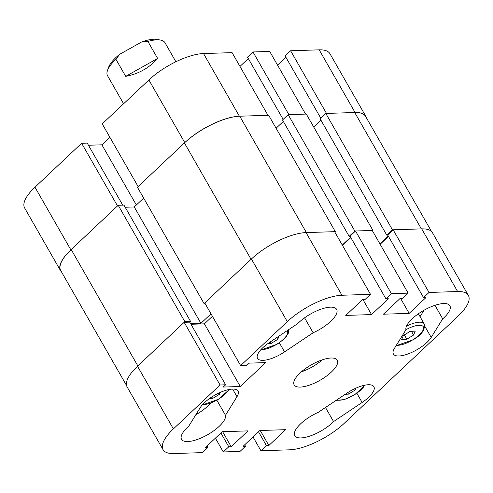 <?xml version="1.0" encoding="UTF-8"?>
<svg xmlns="http://www.w3.org/2000/svg" width="493" height="493" viewBox="0 0 493 493"><rect width="100%" height="100%" fill="white"/><g stroke="black" fill="none" stroke-linecap="round" stroke-linejoin="round"><path stroke-width="0.74" d="M248.324 58.575L239.98 66.432M252.989 51.968L269.708 51.432L305.598 114.093L288.873 114.629L252.989 51.968L247.498 57.133L283.148 119.386M285.952 57.367L277.608 65.224M366.398 117.79A43.618 15.554 150.2 0 0 365.818 116.348A43.618 15.554 150.2 0 0 355.071 112.503L326.502 113.421L290.617 50.761L285.127 55.925L320.777 118.178M290.617 50.761L319.187 49.842A43.618 15.554 -29.8 0 1 329.928 53.688L365.818 116.348M70.863 249.871A43.618 15.554 150.2 0 0 60.534 270.663L24.65 208.003A43.618 15.554 -29.8 0 1 34.972 187.211L70.863 249.871L117.519 205.938L81.635 143.278L34.972 187.211M81.635 143.278L87.212 143.093L122.745 205.143M88.438 145.244L101.878 144.813L109.884 137.276M148.88 79.958L102.217 123.891L138.108 186.551L184.77 142.619L148.88 79.958A43.618 15.554 -29.8 0 1 203.51 53.552L232.08 52.64L267.97 115.3L239.395 116.219A43.618 15.554 150.2 0 0 184.77 142.619M60.534 270.663A43.618 15.554 150.2 0 0 61.489 271.896M136.351 205.002L101.878 144.813M126.602 385.594L60.75 270.602A44.167 15.751 -29.8 0 1 71.202 249.55L118.209 205.291L123.959 205.106L190.606 321.479L189.805 322.231M125.185 207.251L134.275 206.961L200.916 323.334L211.004 313.838M143.673 198.112L134.275 206.961M287.302 321.652L251.418 258.991A43.618 15.554 -29.8 0 1 306.042 232.585L341.932 295.252A43.618 15.554 150.2 0 0 287.302 321.652L240.639 365.59L204.755 302.924L251.418 258.991A44.167 15.751 150.2 0 0 251.073 259.318L204.065 303.571L137.424 187.198L184.425 142.945A44.167 15.751 -29.8 0 1 239.746 116.206L268.667 115.276L335.314 231.648L334.852 232.086M283.339 121.42L276.092 128.248M288.177 114.653L354.824 231.02L372.942 230.441L306.295 114.068L288.177 114.653L282.514 119.984L349.161 236.35L350.116 236.32M320.968 120.212L313.721 127.04M325.805 113.445L392.453 229.818L421.373 228.888L354.726 112.515L325.805 113.445L320.142 118.776L386.789 235.143L387.745 235.118M354.726 112.515A44.167 15.751 -29.8 0 1 365.603 116.41L431.511 231.494M392.453 229.818L386.789 235.143M388.25 235.993L379.906 243.844M372.942 230.441L372.48 230.878M354.824 231.02L349.161 236.35M350.622 237.201L342.278 245.052M239.746 116.206L306.393 232.579L335.314 231.648M204.065 303.571L205.106 303.54M190.618 323.661L200.916 323.334M71.202 249.55L137.849 365.923L184.857 321.664L190.606 321.479M137.849 365.923A44.167 15.751 150.2 0 0 137.51 366.244L184.166 322.311L189.743 322.132L225.628 384.793L223.23 387.054L240.301 386.506L265.69 362.601L248.62 363.15L246.217 365.412L240.639 365.59M118.209 205.291L184.857 321.664M333.57 421.595L362.127 402.461A22.358 7.974 150.2 0 0 373.891 386.709A22.358 7.974 150.2 0 0 346.85 393.18L318.293 412.308A25.118 8.96 150.2 0 0 294.777 435.701A25.118 8.96 150.2 0 0 300.964 437.92A25.118 8.96 150.2 0 0 333.57 421.595L325.491 407.489M263.034 360.346A22.358 7.974 150.2 0 0 284.572 351.903L313.129 332.769A25.118 8.96 150.2 0 0 336.645 309.376A25.118 8.96 150.2 0 0 320.351 309.419A25.118 8.96 150.2 0 0 297.852 323.488L269.295 342.617A22.358 7.974 150.2 0 0 257.531 358.374A22.358 7.974 150.2 0 0 263.034 360.346M331.148 358.004A24.847 8.862 150.2 0 0 305.21 368.782A24.847 8.862 150.2 0 0 294.148 384.885A24.847 8.862 150.2 0 0 300.274 387.079A24.847 8.862 150.2 0 0 326.206 376.295A24.847 8.862 150.2 0 0 337.267 360.192A24.847 8.862 150.2 0 0 331.148 358.004M398.917 355.983A22.358 7.974 150.2 0 0 431.202 337.422L442.702 318.842A25.118 8.96 150.2 0 0 449.881 305.746A25.118 8.96 150.2 0 0 424.824 309.783A25.118 8.96 150.2 0 0 405.93 329.792L394.431 348.378A22.358 7.974 150.2 0 0 393.414 354.011A22.358 7.974 150.2 0 0 398.917 355.983M216.889 400.261L225.492 415.285A25.118 8.96 150.2 0 1 212.871 431.418A25.118 8.96 150.2 0 1 187.728 441.549A25.118 8.96 150.2 0 1 181.541 439.337A25.118 8.96 150.2 0 1 188.72 426.242L200.22 407.656A22.358 7.974 150.2 0 1 220.377 392.36A22.358 7.974 150.2 0 1 238.008 391.066A22.358 7.974 150.2 0 1 236.991 396.705L225.492 415.285M195.85 414.718A25.118 8.96 150.2 0 0 210.493 403.237M163.072 449.696L127.182 387.036A43.618 15.554 -29.8 0 1 137.51 366.244L173.394 428.904A43.618 15.554 150.2 0 0 163.072 449.696A43.618 15.554 150.2 0 0 173.813 453.542L202.383 452.623L207.873 447.459L205.433 447.533L222.244 431.708L248.028 430.882L231.217 446.707L228.777 446.787L223.292 451.958L240.011 451.422L245.502 446.251L243.067 446.325L259.879 430.5L285.657 429.674L268.845 445.499L266.411 445.58L260.92 450.75L289.49 449.832A43.618 15.554 150.2 0 0 344.12 423.425L458.028 316.173A43.618 15.554 150.2 0 0 468.35 295.381A43.618 15.554 150.2 0 0 457.609 291.536L421.718 228.875A43.618 15.554 -29.8 0 1 432.466 232.721L468.35 295.381M429.033 292.454L393.149 229.793L387.658 234.964L423.549 297.624L429.033 292.454L457.609 291.536M423.549 297.624L425.983 297.544L409.172 313.375L383.388 314.201L400.205 298.37L402.639 298.296L408.13 293.125L372.246 230.465L355.521 231.001L350.03 236.172L385.914 298.832L388.355 298.752L371.543 314.583L345.759 315.409L362.571 299.578L365.011 299.504L370.502 294.333L334.618 231.673L306.042 232.585M385.914 298.832L391.405 293.662L408.13 293.125M341.932 295.252L370.502 294.333M173.394 428.904L220.057 384.971L225.628 384.793M442.702 318.842L434.955 305.309M212.415 316.309L204.416 323.846L190.97 324.277M342.512 245.465L350.856 237.608M380.146 244.257L388.484 236.4M393.149 229.793L421.718 228.875M215.392 438.16L223.292 451.958M391.405 293.662L355.521 231.001M220.057 384.971L184.166 322.311M253.02 436.952L260.92 450.75M301.352 371.845A24.847 8.862 150.2 0 0 322.379 359.81M400.575 298.364L409.172 313.375M362.947 299.565L371.543 314.583M204.416 323.846L240.301 386.506M244.676 444.809L245.502 446.251M260.249 430.488L268.845 445.499M258.511 431.788L266.411 445.58M207.048 446.017L207.873 447.459M222.62 431.695L231.217 446.707M220.882 432.996L228.777 446.787M424.035 310.22L420.054 316.66M304.569 317.819L313.129 332.769M107.468 70.53L108.583 67.35A30.363 10.828 -29.8 0 1 119.614 54.341L141.67 41.948A30.363 10.828 -29.8 0 1 157.292 39.458L160.601 40.099A33.123 11.814 150.2 0 0 147.882 41.412L157.624 58.42C149.213 67.96 138.57 73.944 125.703 76.36L115.966 59.351A33.123 11.814 150.2 0 0 107.468 70.53A33.123 11.814 150.2 0 0 107.406 75.46A33.123 11.814 150.2 0 0 107.529 75.694L123.601 103.758M115.966 59.351L119.614 54.341M175.896 61.754L165.019 42.768A33.123 11.814 150.2 0 0 160.601 40.099M141.67 41.948L147.882 41.412M125.703 76.36L157.624 58.42M415.223 331.13L413.584 335.043L406.817 339.202L401.69 339.455L403.336 335.542L410.096 331.382L415.223 331.13M411.452 331.314L413.584 335.043M404.359 334.913L406.817 339.202M279.106 336.041L277.701 339.4L270.934 343.559L267.705 343.72M276.702 337.656L277.701 339.4M270.09 342.087L270.934 343.559M356.038 388.102L355.256 389.957L348.489 394.117L345.205 394.283M354.578 388.774L355.256 389.957M347.651 392.65L348.489 394.117M220.155 392.459L219.373 394.32L212.606 398.48L209.383 398.64M218.695 393.131L219.373 394.32M211.768 397.013L212.606 398.48M203.51 53.552L239.395 116.219M355.071 112.503L319.187 49.842M251.073 259.318L184.425 142.945M279.34 342.764L284.572 351.903M424.8 326.243L431.202 337.422M232.634 389.094L236.991 396.705M356.895 393.322L362.127 402.461M406.472 326.193A19.326 6.89 -29.8 0 1 424.202 323.901C425.36 329.632 421.595 334.975 412.906 339.917L396.07 345.729M396.366 345.248A17.113 6.107 150.2 0 0 412.777 339.825A17.113 6.107 150.2 0 0 423.222 326.643A17.113 6.107 150.2 0 0 405.912 329.718M260.914 349.654A17.113 6.107 150.2 0 0 276.893 344.188A17.113 6.107 150.2 0 0 287.086 330.698M336.824 399.897A17.113 6.107 150.2 0 0 354.449 394.745A17.113 6.107 150.2 0 0 364.654 385.212M202.586 404.568A17.113 6.107 150.2 0 0 218.565 399.108A17.113 6.107 150.2 0 0 228.77 389.575M418.397 313.77L424.202 323.901M288.806 329.546L288.35 333.2L285.977 336.91L282.939 339.967L277.023 344.28L260.526 350.092M365.233 385.101L354.578 394.838L344.397 399.552L335.998 400.445M229.35 389.458L218.695 399.194L202.198 405.012"/></g></svg>
